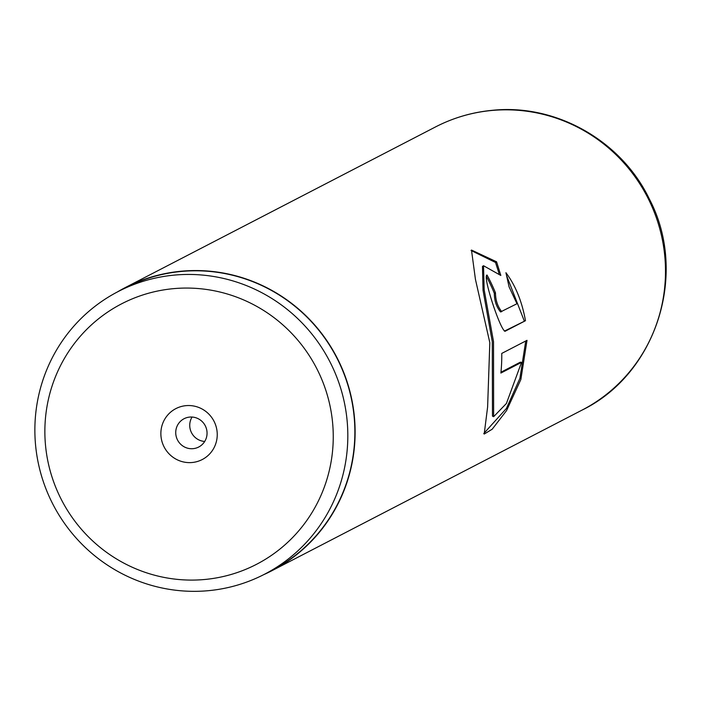 <?xml version="1.0" encoding="UTF-8"?>
<svg xmlns="http://www.w3.org/2000/svg" width="701" height="701" viewBox="0 0 701 701"><rect width="100%" height="100%" fill="white"/><g stroke="black" fill="none" stroke-linecap="round" stroke-linejoin="round"><path stroke-width="1.05" d="M204.596 579.499A146.675 143.521 -117.4 0 0 332.414 420.915A146.675 143.521 -117.4 0 0 173.515 288.654A146.675 143.521 -117.4 0 0 45.705 447.238A146.675 143.521 -117.4 0 0 204.596 579.499M208.206 590.698A159.171 155.745 -117.4 0 0 264.531 574.233A159.171 155.745 -117.4 0 0 340.958 389.16A159.171 155.745 -117.4 0 0 174.479 275.09A159.171 155.745 -117.4 0 0 118.154 291.555A159.171 155.745 -117.4 0 0 41.736 476.627A159.171 155.745 -117.4 0 0 208.206 590.698M186.019 405.651A28.671 28.058 -117.4 0 0 161.028 436.653A28.671 28.058 -117.4 0 0 192.1 462.511A28.671 28.058 -117.4 0 0 217.082 431.509A28.671 28.058 -117.4 0 0 186.019 405.651M189.708 417.077A15.93 15.588 -117.4 0 0 176.415 437.249A15.93 15.588 -117.4 0 0 198.716 447.019A15.93 15.588 -117.4 0 0 189.708 417.077M192.074 417.042A15.93 15.588 -117.4 0 0 204.71 441.446M264.531 574.233L271.585 570.588A159.171 155.745 -117.4 0 0 348.003 385.515A159.171 155.745 -117.4 0 0 181.533 271.436A159.171 155.745 -117.4 0 0 125.207 287.901L118.154 291.555M527.012 340.335L501.75 353.418A159.425 155.999 62.6 0 1 500.873 373.055L521.544 362.347L506.411 403.478L493.635 416.692L493.53 341.641L484.172 289.785L483.524 265.732L500.829 275.449L496.588 261.806L471.484 250.055L475.436 279.349L489.815 342.658L487.616 406.966L484.198 434.059L492.172 429.24L506.551 410.611L520.852 379.521L527.012 340.335M516.97 303.735L500.514 311.936C496.422 306.854 494.363 300.65 494.328 293.342L495.484 292.887A159.425 155.999 62.6 0 0 487.011 275.029C482.165 275.887 502.056 335.595 505.649 330.968L525.478 320.699C521.965 301.36 515.454 285.36 505.929 272.707L509.084 286.893L516.97 303.735M505.158 331.091L504.405 331.117M500.514 311.936L501.723 311.63C497.622 306.486 495.537 300.238 495.484 292.887M263.707 574.662A159.425 155.999 -117.4 0 0 271.699 570.816A159.425 155.999 -117.4 0 0 348.239 385.445A159.425 155.999 -117.4 0 0 181.498 271.191A159.425 155.999 -117.4 0 0 125.085 287.673A159.425 155.999 -117.4 0 0 117.33 291.984M486.328 276.387A158.146 154.746 62.6 0 1 494.328 293.342M504.615 331.012L525.478 320.699M524.234 320.856L506.788 276.063M499.051 273.565L495.528 262.463L471.037 250.494M483.743 433.568L506.402 408.464L519.905 378.338L525.75 340.984M495.528 262.463L496.588 261.806M500.961 372.205L520.3 362.189L521.544 362.347M493.635 416.692L492.479 416.157L492.286 341.72L483.042 290.293L482.472 266.406L483.524 265.732M435.47 126.96C453.363 117.733 472.351 112.178 492.435 110.302C555.989 103.625 621.358 140.708 649.292 198.909C688.487 273.153 656.767 373.756 582.075 410.094A159.425 155.999 -117.4 0 0 658.616 224.723A159.425 155.999 -117.4 0 0 491.883 110.469A159.425 155.999 -117.4 0 0 435.47 126.96L125.085 287.673M271.699 570.816L582.075 410.094"/></g></svg>
